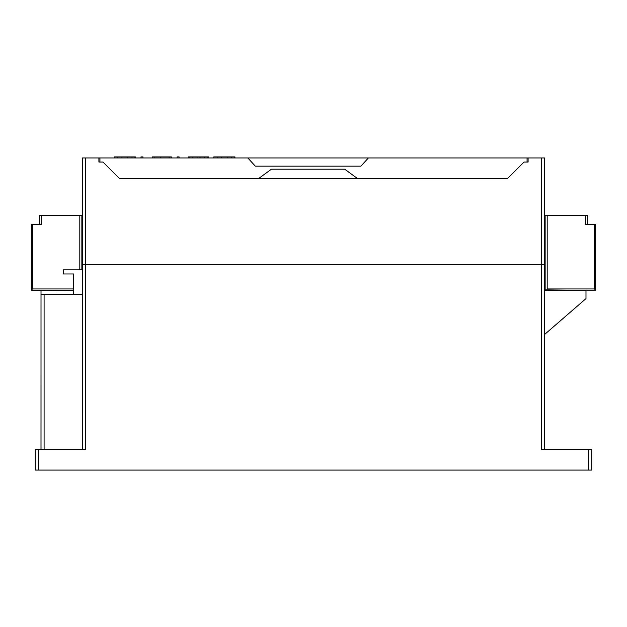 <?xml version="1.0" encoding="UTF-8"?>
<svg xmlns="http://www.w3.org/2000/svg" width="627" height="627" viewBox="0 0 627 627"><rect width="100%" height="100%" fill="white"/><g stroke="black" fill="none" stroke-linecap="round" stroke-linejoin="round"><path stroke-width="0.94" d="M81.863 269.861L81.863 215.241L39.36 215.241L39.36 224.278M73.641 290.607L31.35 290.191L32.58 288.961L31.35 290.191L31.35 224.278L31.35 290.191L32.58 288.961L32.58 224.278L31.35 224.278L31.35 290.191L73.641 290.191L57.849 290.191L57.849 290.607M41.413 215.241L41.413 224.278L32.58 224.278M81.863 263.701L82.482 263.701M73.641 290.191L31.35 290.191M544.51 449.543L544.518 157.949L528.091 157.949L528.091 162.056L523.984 162.056L507.556 178.483L119.444 178.483L103.016 162.056L98.909 162.056L98.909 157.949L82.482 157.949L82.49 449.543M544.518 264.727L82.482 264.727M82.49 267.831L81.863 267.831M81.863 264.751L82.49 264.751M587.64 224.278L587.64 215.241L545.137 215.241L545.137 290.191L544.51 290.191M545.137 263.701L544.518 263.701M545.169 290.105L546.18 289.729M545.921 289.901L569.151 290.191L548.108 290.191L569.151 290.191L569.151 290.607M545.302 290.191L595.65 290.191L595.65 224.278L585.587 224.278L585.587 215.241M544.51 334.552L585.986 298.609L585.986 290.191L595.65 290.191L548.108 290.191M547.191 215.241L547.191 288.961L594.42 288.961L595.65 290.191M544.51 264.751L545.137 264.751M545.137 267.831L544.51 267.831M41.014 290.607L41.014 449.543M40.998 449.543L41.014 300.153M85.57 264.727L85.57 449.543L35.253 449.543L35.253 470.078L591.747 470.078L591.747 449.543L541.43 449.543L541.43 264.727M82.49 269.861L63.374 269.861L63.374 273.968L73.641 273.968L73.641 294.502M585.986 290.607L544.51 290.607M82.49 294.502L41.014 294.502M98.909 162.056L98.909 157.949L528.091 157.949L528.091 162.056M258.685 178.483L271.42 169.196L344.693 169.196L357.429 178.483M527.064 162.056L527.064 157.949M368.378 157.949L360.933 166.163L255.291 166.163L247.845 157.949M99.936 162.056L99.936 157.949M189.762 157.949L189.762 156.922L188.327 156.922L188.327 157.949M208.705 157.949L208.705 156.922L189.762 156.922M207.247 157.949L207.247 156.922M204.316 157.949L204.316 156.922M199.974 157.949L199.974 156.922M197.066 157.949L197.066 156.922M192.716 157.949L192.716 156.922M152.212 157.949L152.212 156.922L171.336 156.922L171.336 157.949M169.157 157.949L169.157 156.922M160.731 157.949L160.731 156.922M154.226 157.949L154.226 156.922M117.625 157.949L117.625 156.922L114.2 156.922L114.2 157.949M135.416 157.949L135.416 156.922L117.625 156.922M134.962 157.949L134.962 156.922M132.031 157.949L132.031 156.922M127.689 157.949L127.689 156.922M121.967 157.949L121.967 156.922M140.981 157.949L140.981 156.922L142.995 156.922L142.995 157.949M177.096 157.949L177.096 156.922L179.11 156.922L179.11 157.949M217.169 157.949L217.169 156.922L213.744 156.922L213.744 157.949M234.96 157.949L234.96 156.922L217.169 156.922M234.506 157.949L234.506 156.922M231.575 157.949L231.575 156.922M227.225 157.949L227.225 156.922M221.511 157.949L221.511 156.922M79.809 215.241L79.809 269.861M73.641 288.961L32.58 288.961M594.42 288.961L594.42 224.278M44.094 294.502L44.094 449.543M38.333 449.543L38.333 470.078M588.667 449.543L588.667 470.078M85.562 157.949L85.562 264.727M541.438 157.949L541.438 264.727"/></g></svg>

